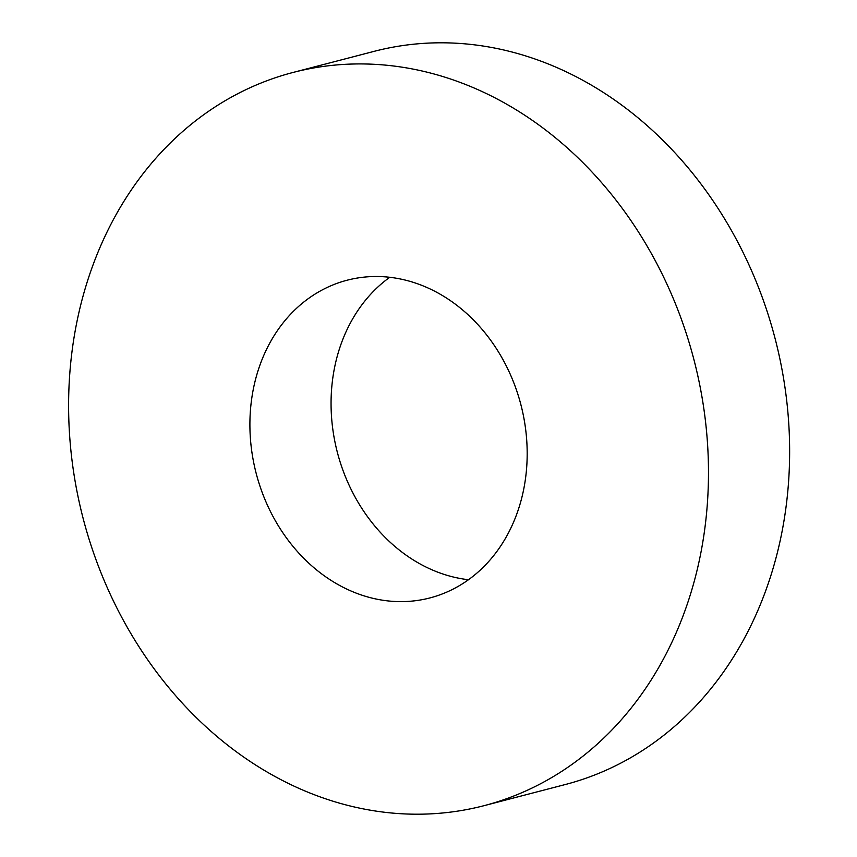 <?xml version="1.0" encoding="UTF-8"?>
<svg xmlns="http://www.w3.org/2000/svg" width="857" height="857" viewBox="0 0 857 857"><rect width="100%" height="100%" fill="white"/><g stroke="black" fill="none" stroke-linecap="round" stroke-linejoin="round"><path stroke-width="1.29" d="M68.656 412.453A378.848 315.547 75.4 0 1 293.115 72.438A378.848 315.547 75.4 0 1 693.913 359.586A378.848 315.547 75.4 0 1 483.959 805.698A378.848 315.547 75.4 0 1 68.656 412.453M293.115 72.438L374.273 51.313A378.848 315.547 75.4 0 1 775.071 338.461A378.848 315.547 75.4 0 1 565.117 784.573L483.959 805.698M249.923 427.536A164.169 136.734 75.4 0 1 347.192 280.196A164.169 136.734 75.4 0 1 520.874 404.622A164.169 136.734 75.4 0 1 429.893 597.94A164.169 136.734 75.4 0 1 249.923 427.536M468.479 579.728A164.169 136.734 75.4 0 1 331.081 406.411A164.169 136.734 75.4 0 1 389.764 277.282"/></g></svg>
